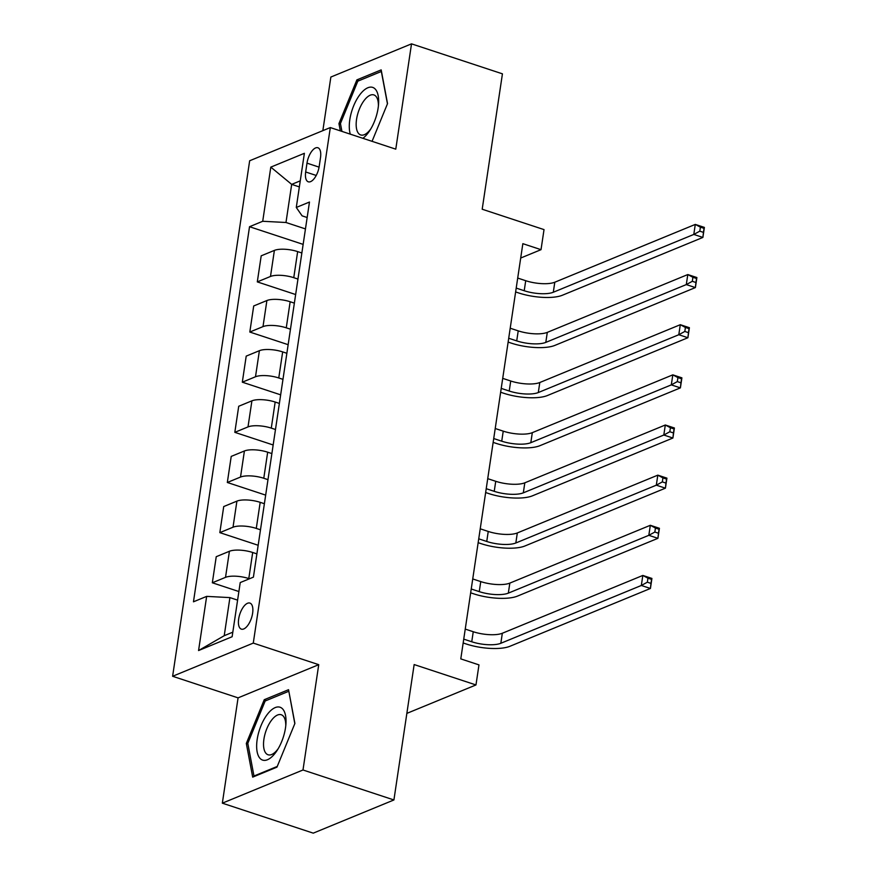 <?xml version="1.0" encoding="UTF-8"?>
<svg xmlns="http://www.w3.org/2000/svg" width="877" height="877" viewBox="0 0 877 877"><rect width="100%" height="100%" fill="white"/><g stroke="black" fill="none" stroke-linecap="round" stroke-linejoin="round"><path stroke-width="1.32" d="M252.62 613.242A13.703 6.128 -71.8 0 0 249.934 603.091A13.703 6.128 -71.8 0 0 238.665 618.976A13.703 6.128 -71.8 0 0 241.35 629.127A13.703 6.128 -71.8 0 0 252.62 613.242M222.341 803.168L313.253 833.15L393.916 799.956L302.993 769.984L318.735 664.678L253.278 643.093L172.616 676.277L238.073 697.862L222.341 803.168L302.993 769.984M253.278 643.093L330.322 127.571L249.66 160.765L172.616 676.277M330.322 127.571L395.779 149.156L411.521 43.85L330.859 77.044L322.846 130.651M411.521 43.85L502.433 73.832L482.197 209.23L544.025 229.61L541.021 249.671L522.845 243.674L460.787 658.89L478.974 664.887L475.97 684.948L414.152 664.558L393.916 799.956M306.994 163.155L305.678 171.98A13.276 5.942 -71.8 0 0 308.276 181.802A13.276 5.942 -71.8 0 0 319.195 166.411L320.511 157.586A13.276 5.942 -71.8 0 0 317.912 147.764A13.276 5.942 -71.8 0 0 306.994 163.155L319.075 167.134M300.263 180.848L291.679 184.378L285.979 222.495L262.716 221.278L249.528 226.715L193.466 601.808L206.654 596.382L229.917 597.599L224.227 635.704L232.811 632.174M262.716 221.278L270.807 167.123L304.374 153.311L296.283 207.465L302.105 215.852L307.158 217.518M206.654 596.382L198.564 650.548L232.131 636.735L240.221 582.569L253.409 577.143L309.471 202.039L296.283 207.465M406.851 713.385L475.97 684.948M520.697 258.035L541.021 249.671M299.353 186.911L291.679 184.378L270.807 167.123M305.459 228.919L285.979 222.495M301.852 252.982L297.654 251.6A17.123 5.492 -171.5 0 0 274.391 250.394L261.203 255.821L257.301 281.89L295.648 294.54M297.961 279.061L293.762 277.68A17.123 5.492 -171.5 0 0 270.489 276.463L257.301 281.89M294.365 303.135L290.155 301.743A17.123 5.492 -171.5 0 0 266.893 300.537L253.705 305.963L249.813 332.043L288.149 344.683M290.462 329.204L286.264 327.823A17.123 5.492 -171.5 0 0 263.001 326.617L249.813 332.043M286.867 353.278L282.668 351.896A17.123 5.492 -171.5 0 0 259.395 350.69L246.207 356.117L242.315 382.186L280.662 394.836M282.975 379.357L278.765 377.965A17.123 5.492 -171.5 0 0 255.503 376.759L242.315 382.186M279.379 403.431L275.17 402.039A17.123 5.492 -171.5 0 0 251.907 400.833L238.719 406.259L234.817 432.339L273.164 444.979M275.477 429.5L271.278 428.119A17.123 5.492 -171.5 0 0 248.005 426.913L234.817 432.339M271.881 453.573L267.671 452.192A17.123 5.492 -171.5 0 0 244.409 450.975L231.221 456.402L227.329 482.482L265.665 495.121M267.978 479.653L263.78 478.261A17.123 5.492 -171.5 0 0 240.517 477.055L227.329 482.482M264.383 503.716L260.184 502.335A17.123 5.492 -171.5 0 0 236.911 501.129L223.723 506.555L219.831 532.635L258.178 545.275M260.491 529.796L256.281 528.414A17.123 5.492 -171.5 0 0 233.019 527.209L219.831 532.635M256.895 553.869L252.686 552.488A17.123 5.492 -171.5 0 0 229.423 551.271L216.235 556.698L212.333 582.777L238.884 591.537M249.452 578.776L248.794 578.557A17.123 5.492 -171.5 0 0 225.521 577.351L212.333 582.777M237.601 600.131L229.917 597.599M249.528 226.715L303.146 244.387M198.564 650.548L224.227 635.704M372.056 141.34L387.535 103.607L381.177 69.886L356.884 79.884L338.95 123.591L340.331 130.881M318.735 664.678L238.073 697.862M276.968 767.134L294.902 723.426L288.544 689.706L264.251 699.703L246.316 743.422L252.686 777.132L276.968 767.134M340.55 124.117L338.95 123.591M359.132 80.629L356.884 79.884M247.917 743.948L246.316 743.422M266.498 700.449L264.251 699.703M516.202 288.094L524.216 290.736A21.41 6.863 -171.5 0 0 553.299 292.249L693.795 234.433L695.286 224.413L704.384 227.406L702.883 237.437L562.387 295.242A32.12 10.294 8.5 0 1 518.767 292.984L515.621 291.942M517.704 278.064L525.718 280.706A21.41 6.863 -171.5 0 0 554.801 282.219L695.286 224.413L700.405 227.154L699.802 231.166L703.442 232.361L704.045 228.349L700.405 227.154M703.442 232.361L702.883 237.437L693.795 234.433L699.802 231.166M704.045 228.349L704.384 227.406M508.704 338.248L516.717 340.89A21.41 6.863 -171.5 0 0 545.801 342.392L686.296 284.587L687.798 274.556L696.886 277.549L695.384 287.579L554.889 345.395A32.12 10.294 8.5 0 1 511.269 343.126L508.134 342.096M510.206 328.217L518.219 330.859A21.41 6.863 -171.5 0 0 547.303 332.372L687.798 274.556L692.907 277.296L692.304 281.309L695.943 282.504L696.546 278.491L692.907 277.296M695.943 282.504L695.384 287.579L686.296 284.587L692.304 281.309M696.546 278.491L696.886 277.549M501.216 388.39L509.23 391.032A21.41 6.863 -171.5 0 0 538.303 392.545L678.798 334.729L680.3 324.698L689.399 327.702L687.897 337.733L547.401 395.538A32.12 10.294 8.5 0 1 503.771 393.28L500.635 392.238M502.707 378.36L510.721 381.002A21.41 6.863 -171.5 0 0 539.804 382.515L680.3 324.698L685.408 327.45L684.816 331.451L688.456 332.657L689.048 328.645L685.408 327.45M688.456 332.657L687.897 337.733L678.798 334.729L684.816 331.451M689.048 328.645L689.399 327.702M493.718 438.544L501.732 441.186A21.41 6.863 -171.5 0 0 530.815 442.688L671.311 384.882L672.812 374.852L681.9 377.844L680.399 387.875L539.903 445.691A32.12 10.294 8.5 0 1 496.283 443.422L493.137 442.392M495.22 428.513L503.234 431.155A21.41 6.863 -171.5 0 0 532.317 432.657L672.812 374.852L677.921 377.592L677.318 381.605L680.958 382.8L681.561 378.787L677.921 377.592M680.958 382.8L680.399 387.875L671.311 384.882L677.318 381.605M681.561 378.787L681.9 377.844M486.22 488.686L494.233 491.328A21.41 6.863 -171.5 0 0 523.317 492.841L663.812 435.025L665.314 424.994L674.402 427.998L672.9 438.029L532.416 495.834A32.12 10.294 8.5 0 1 488.785 493.576L485.65 492.534M487.722 478.656L495.735 481.298A21.41 6.863 -171.5 0 0 524.819 482.81L665.314 424.994L670.423 427.735L669.82 431.747L673.459 432.953L674.062 428.941L670.423 427.735M673.459 432.953L672.9 438.029L663.812 435.025L669.82 431.747M674.062 428.941L674.402 427.998M362.87 138.314A27.834 12.453 -71.8 0 0 367.682 133.512A27.834 12.453 -71.8 0 0 369.886 130.399A27.834 12.453 -71.8 0 0 378.568 104.045A27.834 12.453 -71.8 0 0 360.261 94.168A27.834 12.453 -71.8 0 0 350.307 134.17M378.404 105.931A21.07 9.428 -71.8 0 0 373.887 94.924A21.07 9.428 -71.8 0 0 364.481 100.044A21.07 9.428 -71.8 0 0 356.358 120.883A21.07 9.428 -71.8 0 0 360.688 134.948A21.07 9.428 -71.8 0 0 370.094 129.829A21.07 9.428 -71.8 0 0 370.872 128.787M341.92 131.397L340.44 123.525L357.805 81.177L381.342 71.486L387.448 103.826M257.169 739.497A27.834 12.453 -71.8 0 0 261.73 759.712A27.834 12.453 -71.8 0 0 277.253 750.219A27.834 12.453 -71.8 0 0 285.507 727.833A27.834 12.453 -71.8 0 0 285.935 723.865A27.834 12.453 -71.8 0 0 274.128 708.112A27.834 12.453 -71.8 0 0 257.169 739.497M285.77 725.75A21.07 9.428 -71.8 0 0 281.254 714.744A21.07 9.428 -71.8 0 0 263.922 739.168A21.07 9.428 -71.8 0 0 268.055 754.768A21.07 9.428 -71.8 0 0 278.239 748.607M288.851 691.361L294.815 723.646M277.264 766.432L253.968 776.013L247.807 743.345L265.172 700.997L288.708 691.306M254.758 776.277L253.968 776.013M478.732 538.829L486.746 541.471A21.41 6.863 -171.5 0 0 515.829 542.984L656.314 485.178L657.816 475.148L666.915 478.14L665.413 488.171L524.917 545.987A32.12 10.294 8.5 0 1 481.287 543.718L478.151 542.688M480.223 528.809L488.237 531.451A21.41 6.863 -171.5 0 0 517.32 532.953L657.816 475.148L662.935 477.888L662.332 481.901L665.972 483.095L666.564 479.083L662.935 477.888M665.972 483.095L665.413 488.171L656.314 485.178L662.332 481.901M666.564 479.083L666.915 478.14M471.234 588.982L479.248 591.624A21.41 6.863 -171.5 0 0 508.331 593.137L648.827 535.321L650.328 525.29L659.416 528.294L657.914 538.325L517.419 596.13A32.12 10.294 8.5 0 1 473.799 593.861L470.664 592.83M472.736 578.952L480.749 581.594A21.41 6.863 -171.5 0 0 509.833 583.106L650.328 525.29L655.437 528.031L654.834 532.043L658.474 533.249L659.076 529.237L655.437 528.031M658.474 533.249L657.914 538.325L648.827 535.321L654.834 532.043M659.076 529.237L659.416 528.294M463.736 639.125L471.749 641.767A21.41 6.863 -171.5 0 0 500.833 643.279L641.328 585.474L642.83 575.444L651.918 578.436L650.427 588.467L509.932 646.283A32.12 10.294 8.5 0 1 466.301 644.014L463.166 642.973M465.238 629.094L473.251 631.736A21.41 6.863 -171.5 0 0 502.335 633.249L642.83 575.444L647.939 578.184L647.347 582.196L650.975 583.391L651.578 579.379L647.939 578.184M650.975 583.391L650.427 588.467L641.328 585.474L647.347 582.196M651.578 579.379L651.918 578.436M293.762 277.68L297.654 251.6M286.264 327.823L290.155 301.743M278.765 377.965L282.668 351.896M271.278 428.119L275.17 402.039M263.78 478.261L267.671 452.192M256.281 528.414L260.184 502.335M248.794 578.557L252.686 552.488M270.489 276.463L274.391 250.394M263.001 326.617L266.893 300.537M255.503 376.759L259.395 350.69M248.005 426.913L251.907 400.833M240.517 477.055L244.409 450.975M233.019 527.209L236.911 501.129M225.521 577.351L229.423 551.271M316.213 175.455L305.678 171.98M525.718 280.706L524.216 290.736M554.801 282.219L553.299 292.249M518.219 330.859L516.717 340.89M547.303 332.372L545.801 342.392M510.721 381.002L509.23 391.032M539.804 382.515L538.303 392.545M503.234 431.155L501.732 441.186M532.317 432.657L530.815 442.688M495.735 481.298L494.233 491.328M524.819 482.81L523.317 492.841M488.237 531.451L486.746 541.471M517.32 532.953L515.829 542.984M480.749 581.594L479.248 591.624M509.833 583.106L508.331 593.137M473.251 631.736L471.749 641.767M502.335 633.249L500.833 643.279"/></g></svg>
